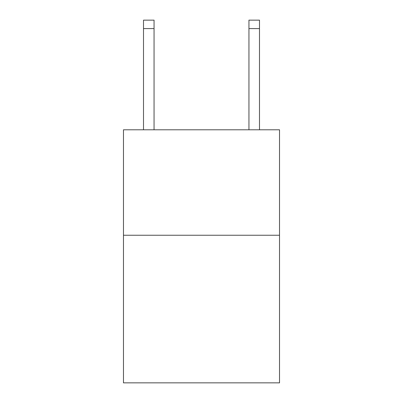 <?xml version="1.0" encoding="UTF-8"?>
<svg xmlns="http://www.w3.org/2000/svg" width="403" height="403" viewBox="0 0 403 403"><rect width="100%" height="100%" fill="white"/><g stroke="black" fill="none" stroke-linecap="round" stroke-linejoin="round"><path stroke-width="0.6" d="M279.521 235.241L279.521 382.85L123.479 382.85L123.479 129.801L279.521 129.801L279.521 235.241L123.479 235.241M154.052 20.15L143.508 20.15L154.052 20.15L143.508 20.15L154.052 20.15L143.508 20.15L154.052 20.15L143.508 20.15L154.052 20.15L154.052 28.583L143.508 28.583L143.508 20.15L154.052 20.15M248.948 129.801L248.948 20.15L259.492 20.15L259.492 129.801M248.948 20.15L259.492 20.15M154.052 129.801L154.052 28.583M143.508 129.801L143.508 28.583M248.948 28.583L259.492 28.583"/></g></svg>
